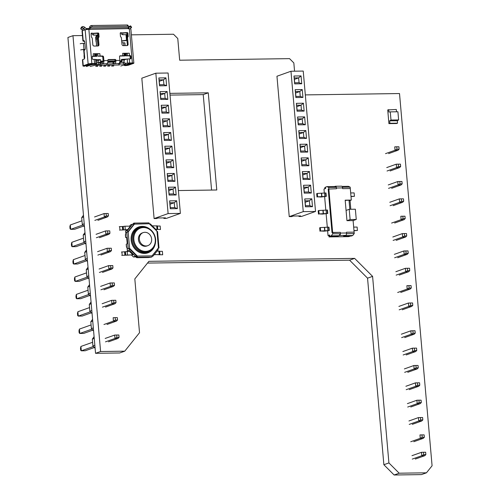 <?xml version="1.0" encoding="UTF-8"?>
<svg xmlns="http://www.w3.org/2000/svg" width="500" height="500" viewBox="0 0 500 500"><rect width="100%" height="100%" fill="white"/><g stroke="black" fill="none" stroke-linecap="round" stroke-linejoin="round"><path stroke-width="0.75" d="M294.556 71.194L293.831 62.919L289.556 58.637L179.669 60.213L177.775 38.519L173.5 34.237L131.381 34.844M82.438 35.544L72.962 35.681L100.594 351.519L124.756 351.169L139.525 332.713L134.819 278.919L148.887 261.337L354.631 258.387L372.594 276.375L388.913 462.925L399.175 473.2L426.45 472.812L432.081 465.781L399.513 93.544L305.319 94.9M100.594 351.519L95.55 353.312L67.919 37.481L72.962 35.681M147.494 263.087L349.588 260.188L367.55 278.169L383.869 464.725L394.131 475L421.406 474.606L426.45 472.812M394.131 475L399.175 473.2M383.869 464.725L388.913 462.925M367.55 278.169L372.594 276.375M349.588 260.188L354.631 258.387M95.55 353.312L119.712 352.969L124.756 351.169M211.581 190.069L203.231 94.612L170.031 95.094M178.381 190.55L216.775 189.994L208.275 92.819L169.881 93.369M203.231 94.612L208.275 92.819M396.519 111.788L396.319 109.475L387.719 109.925L388.919 123.619L396.556 123.525L397.519 123.181L397.306 120.75L389.669 120.862L389.869 123.275L388.919 123.631M388.338 116.925L388.569 119.531L388.331 116.931M390.275 111.875L397.912 111.769L398.625 119.925L397.306 120.75L389.656 120.862L390.988 120.031L390.275 111.875L388.881 112.013L388.675 109.6M390.988 120.031L398.625 119.925M389.881 123.294L389.669 120.862L389.869 123.275L397.519 123.181M84.506 55.169L84.269 55.081A2.769 0.381 -5 0 1 84.138 54.981A2.769 0.381 -5 0 1 84.331 54.819L84.369 54.819M84.862 66.062A1.037 0.906 70.4 0 1 84.45 66.181A2.769 0.381 -5 0 1 82.956 65.975L82.419 59.825A2.769 0.381 175 0 1 82.719 59.619L84.044 59.144A1.731 0.8 -90.8 0 0 84.681 57.156L84.056 50.338A2.769 0.381 175 0 0 83.75 50.544L84.138 54.981M85.506 29.762L84.806 29.769A1.388 1.212 70.4 0 0 84.188 28.837L83.744 28.544A1.388 0.512 26.4 0 0 82.025 28.038L80.919 28.431A1.388 0.512 26.4 0 0 80.775 28.55A1.388 0.512 26.4 0 0 81.381 29.388L81.819 29.681A1.388 1.212 -109.6 0 1 82.444 30.612L85.156 29.863L88.144 64.025A2.769 0.381 -5 0 1 91.862 63.537L94.544 63.5A2.769 0.381 -5 0 1 95.913 63.606L88.756 64.013L83.663 65.869L85.319 65.875M119.725 62.2L121.275 61.65L121.406 59.419L127.212 59.056A2.769 0.381 175 0 1 129.312 58.9L130.469 58.881A0.694 0.606 70.4 0 0 131.019 58.188L130.856 56.275A0.694 0.606 70.4 0 0 130.181 55.6L129.506 55.613A2.769 0.381 -5 0 0 127.406 55.769L126.394 55.9L126.181 53.506L124.031 53.419A2.769 0.381 175 0 0 122.669 53.312L129.3 53.219A2.769 0.381 175 0 0 127.194 53.375L126.181 53.506M119.875 55.919L122.875 55.706A2.769 0.381 -5 0 1 124.244 55.812L129.394 55.881A0.694 0.606 -109.6 0 1 130.069 56.556L130.231 58.469A0.694 0.606 -109.6 0 1 130.144 58.888M115.862 60.456L115.831 60.119A0.694 0.606 70.4 0 0 115.156 59.444L108.406 59.538A0.694 0.606 70.4 0 0 107.85 60.231L107.881 60.575A2.769 1.281 -90.8 0 1 106.862 63.756L106.35 64.15L114.838 63.644A2.769 1.281 89.2 0 0 115.862 60.456L119.85 60.4L119.531 56.781A1.037 0.906 70.4 0 1 120.363 55.744M94.575 53.844A2.769 0.381 175 0 0 93.212 53.738L99.844 53.644A2.769 0.381 175 0 0 97.737 53.8L94.575 53.844L94.787 56.238A2.769 0.381 -5 0 0 93.419 56.131L92.75 56.137A0.694 0.606 70.4 0 0 92.194 56.831L92.362 58.744A0.694 0.606 70.4 0 0 93.038 59.419L94.188 59.4A2.769 0.381 175 0 1 95.556 59.506L95.913 63.606M130.856 56.275L130.069 56.556L130.269 58.881M130.65 63.25L131.55 63.562L127.45 65.025L124.056 65.344L130.638 63.087M125.156 45.619L124.925 42.956A2.425 0.338 175 0 0 123.612 42.775L121.844 42.8M95.694 37.9L95.875 37.837A1.731 1.512 -109.6 0 1 96.137 36.731M95.875 37.837L96.037 39.694M96.15 36.394A1.938 1.7 70.4 0 0 95.688 37.844L95.988 41.256A1.938 1.7 70.4 0 0 96.237 42.1M84.869 43.331L83.419 43.35A2.425 0.338 175 0 0 80.169 43.775M80.706 49.925A2.425 0.338 -5 0 1 83.956 49.5L85.062 49.488M92.756 63.794L86.925 65.875L84.919 65.763L89.206 64.169L92.744 63.631M121.213 32.944A1.731 0.8 89.2 0 0 121.869 34.369L122.731 34.719L122.863 33.013L120.775 32.681A0.694 0.606 70.4 0 0 120.219 33.375L120.469 36.263A1.037 0.906 70.4 0 0 120.944 37.1A1.037 0.906 -109.6 0 1 121.419 37.944L121.975 44.294A1.388 1.212 70.4 0 0 123.319 45.644L127 45.594A1.388 1.212 70.4 0 0 128.106 44.206L127.55 37.85A1.037 0.906 -109.6 0 1 127.875 37A1.037 0.906 70.4 0 0 128.2 36.15L127.95 33.263A0.694 0.606 70.4 0 0 127.275 32.587L120.306 32.962M128.106 44.206L127.319 44.488A1.388 1.212 -109.6 0 1 126.919 45.594M127.319 44.488L126.762 38.131A1.037 0.906 70.4 0 1 127.088 37.281A1.037 0.906 -109.6 0 0 127.413 36.431L127.163 33.544A0.694 0.606 -109.6 0 0 126.906 33.031M97.775 46.013A1.388 1.212 -109.6 0 0 98.175 44.906L97.619 38.55L98.406 38.269L98.963 44.625A1.388 1.212 70.4 0 1 97.85 46.006L94.169 46.062A1.388 1.212 70.4 0 1 92.825 44.713L92.269 38.363A1.037 0.906 -109.6 0 0 91.794 37.519A1.037 0.906 70.4 0 1 91.325 36.681L91.069 33.794A0.694 0.606 70.4 0 1 91.625 33.1L93.713 33.431L93.588 35.131L92.725 34.787A1.731 0.8 89.2 0 1 92.062 33.363L91.156 33.375M97.756 33.45A0.694 0.606 -109.6 0 1 98.012 33.963L98.269 36.85A1.037 0.906 -109.6 0 1 97.944 37.7A1.037 0.906 70.4 0 0 97.619 38.55M126.375 63.412L126.163 63.338A2.075 1.969 109.1 0 1 125.3 63.25L132.644 63.081M124.012 64.9A1.037 0.906 70.4 0 1 124.006 64.887L124.056 65.344M125.988 59.35L125.106 59.469A2.075 1.969 109.1 0 0 125.3 63.25M121.475 60.225L121.806 60.219L121.988 62.312M124.606 59.856L121.806 60.219M122.206 62.312L124.125 62.062M121.275 61.65L119.825 61.669M114.894 61.737L107.856 61.837M102.931 61.913L100.412 61.95L98.438 62.65M127.825 64.894L124.856 65.331M128.056 65.125L132.938 63.381M126.163 63.338L127.569 63.15A2.769 0.381 -5 0 1 129.675 62.994L132.363 62.956A2.769 0.381 -5 0 1 133.856 63.169A2.769 0.381 -5 0 1 133.556 63.375L128.669 65.113A2.769 0.381 -5 0 1 124.95 65.6A1.037 0.906 70.4 0 1 124.306 65.338M128.713 28.806A3.119 2.725 -109.6 0 1 129.738 26.756L130.125 26.45L131.094 27.869L130.706 28.175A1.388 1.212 70.4 0 0 130.294 28.825M126.944 40.181L121.675 40.894M121.694 41.144L126.969 40.456M84.519 55.275L84.019 55.512L84.319 58.925M82.956 65.975A2.769 0.381 -5 0 1 83.256 65.769L88.144 64.025M95.256 63.694L95.319 64.406A3.462 0.475 -5 0 0 90.675 65.013L86.419 66.531M82.381 30.85L82.35 30.863A2.769 0.381 175 0 0 82.044 31.069L82.912 40.975A2.769 0.381 -5 0 1 83.219 40.769L83.956 40.606M84.056 50.338L84.494 50.175A2.075 0.963 -90.8 0 0 85.262 47.794L84.781 42.325A2.075 0.963 -90.8 0 0 83.806 40.587A2.075 0.963 -90.8 0 0 83.656 40.613M83.744 28.544L84.462 27.106L84.9 27.4A3.119 2.725 -109.6 0 1 86.325 29.6M89.294 29.375A3.119 1.444 89.2 0 1 89.725 26.837L89.913 26.463L90.469 27.738L90.281 28.119A1.388 0.644 -90.8 0 0 90.087 29.156L88.869 29.381A2.769 0.381 175 0 0 85.156 29.863M89.481 29.369L128.131 28.606A1.388 0.644 89.2 0 1 128.331 27.569L128.512 27.194A1.388 0.825 -23.6 0 0 128.556 26.656A1.388 0.825 -23.6 0 0 127.75 26.275L92.156 26.788L91.6 25.512A1.388 0.825 156.4 0 0 89.913 26.463M91.6 25.512L127.194 25L127.75 26.275M128.556 26.656L128 25.381A1.388 0.825 156.4 0 0 127.194 25M90.469 27.738A1.388 0.825 -23.6 0 1 92.156 26.788M133.856 63.169L130.869 29.006A2.769 0.381 175 0 0 129.369 28.8L128.331 28.812M128.581 26.719L130.456 25.913L130.125 26.45M131.094 27.869L131.606 27.312L130.638 25.894M101.781 56.281L97.95 56.188A2.769 0.381 -5 0 1 100.056 56.031L102.569 56L101.781 56.281A1.037 0.906 -109.6 0 1 102.788 57.287L103.125 61.119L100.669 61.15L100.412 61.95M95.319 64.406L98.731 64.356A3.462 0.475 175 0 0 100.113 64.294L102.869 63.812A2.769 1.281 89.2 0 0 103.894 60.631L103.575 57.006A1.037 0.906 70.4 0 0 102.569 56M92.062 33.363L98.131 33.006A0.694 0.606 70.4 0 1 98.8 33.681L99.056 36.569A1.037 0.906 70.4 0 1 98.731 37.419A1.037 0.906 -109.6 0 0 98.406 38.269M95.556 59.506L100.544 59.719L100.669 61.15M96.669 56.35L92.281 56.413M95.706 63.85L96.456 63.775A2.075 0.606 -97.4 0 0 96.838 62.162A2.075 0.606 -97.4 0 0 96.244 59.881L95.962 59.781M96.562 60.581L98.181 60.562L100.544 59.719M98.181 60.562L98.362 62.65M119.869 60.875L121.531 60.85M107.744 62.419L114.688 61.931A1.037 0.481 -90.8 0 0 115.081 60.975L115.044 60.4A0.694 0.606 -109.6 0 0 114.369 59.725L107.944 59.819M107.906 61.05L115.087 60.944M101.031 64.219L100.881 62.512L102.725 62.106A1.037 0.481 -90.8 0 0 103.112 61.15L103.125 61.119M96.463 53.963L95.938 53.987L96.125 56.156M94.787 56.238L95.231 56.375M95.938 53.987L95.019 53.981M115.831 60.119L115.044 60.4M118.425 63.725L118.825 63.581A2.769 1.281 -90.8 0 0 119.85 60.4M124.681 55.95L119.763 56.019M125.913 53.537L124.475 53.556M118.444 63.969L119.019 64.019A3.462 0.475 175 0 0 120.131 64.05L119.981 62.344A3.462 0.475 -5 0 1 119.688 62.344M119.981 62.344L123.394 62.294A3.462 0.475 175 0 1 124.231 62.306M96.838 62.675L98.581 62.65A3.462 0.475 -5 0 0 99.963 62.581L100.881 62.512M120.131 64.05L123.544 64A3.462 0.475 -5 0 1 125.419 64.262A3.462 0.475 -5 0 1 125.037 64.519L120.781 66.037M119.544 64.987L94.887 65.294L90.1 66.475M122.863 33.013L126.912 32.956L126.781 34.656L122.731 34.719M126.05 32.606L126.912 32.956M93.713 33.431L97.762 33.375L96.9 33.025M97.762 33.375L97.638 35.075L93.588 35.131M80.919 28.431L81.638 26.988L82.737 26.594A1.388 0.512 -153.6 0 1 84.462 27.106M81.638 26.988A1.388 0.512 -153.6 0 0 81.487 27.106A1.388 0.512 -153.6 0 0 81.481 27.3M84.931 49.756L83.169 49.781M84.663 41.638L83.044 41.075A2.769 0.381 -5 0 1 82.912 40.975M89.312 28.487L86.075 28.531A1.388 0.506 -169 0 0 85.938 28.537M111.719 66.219L112.194 66.05L112.106 65.05M113.581 65.025L113.669 66.025L112.194 66.05M107.731 66.275L108.206 66.106L108.119 65.106M109.594 65.081L109.681 66.087L108.206 66.106M103.744 66.331L104.219 66.162L104.131 65.163M105.6 65.144L105.688 66.144L104.219 66.162M99.756 66.388L100.231 66.219L100.138 65.219M101.613 65.2L101.7 66.2L100.231 66.219M97.238 66.425L97.713 66.256L97.625 65.256M95.769 66.444L96.237 66.275L96.15 65.275M96.237 66.275L97.713 66.256M96.4 39.756L96.231 36.369A0.694 0.606 70.4 0 1 96.613 35.712A0.694 0.694 0 0 0 96.15 36.337L97.094 36.062A0.694 0.606 -109.6 0 1 97.644 35.375A0.694 0.319 89.2 0 1 97.694 35.362A0.694 0.319 89.2 0 1 98.019 35.944L98.188 35.944M114.981 338.444L117.987 338.444L119.062 337.375L116.912 337.406L114.981 338.444L114.688 335.069L118.85 334.981L119.062 337.375M116.912 337.406L116.706 335.012M108.531 341.812L117.987 338.444M105.469 341.856L114.925 338.488M94.25 338.431L92.331 339.119L94.1 336.694M93.431 346.494L81.312 350.819L80.675 350.206L80.5 348.156L80.931 346.444L92.606 342.281M94.369 347.506L85.237 350.763L81.312 350.819L80.931 346.444M105.169 338.444L114.688 335.069M94.85 345.262L92.925 345.95L95.113 348.319M92.331 339.119L92.925 345.95M92.581 319.337L90.812 321.763L91.406 328.594L93.594 330.962M91.062 301.981L89.294 304.413L89.887 311.244L92.081 313.612M89.544 284.631L87.775 287.056L88.369 293.888L90.562 296.256M88.025 267.275L86.256 269.7L86.85 276.537L89.044 278.906M86.506 249.925L84.738 252.35L85.337 259.181L87.525 261.55M84.987 232.569L83.219 234.994L83.819 241.825L86.006 244.194M84.488 226.844L82.3 224.475L81.7 217.644L83.469 215.219M87.775 287.056L89.694 286.369M88.369 293.888L90.294 293.2M116.025 302.669L115.812 300.275L113.669 300.306L113.875 302.7L116.025 302.669L114.956 303.738L111.888 303.781L113.875 302.7M105.5 307.106L114.956 303.738M102.431 307.15L111.888 303.781M102.131 303.738L111.65 300.338L111.944 303.738M111.65 300.338L113.669 300.306M105.812 234.363L107.806 233.281L109.95 233.25L108.881 234.319L105.812 234.363L96.356 237.738M96.056 234.319L105.575 230.925L107.594 230.894L107.806 233.281M105.575 230.925L105.875 234.319M109.95 233.25L109.744 230.863L107.594 230.894M99.425 237.694L108.881 234.319M114.506 285.312L114.3 282.919L112.15 282.95L112.356 285.344L114.506 285.312L113.438 286.381L110.369 286.425L110.131 282.987L112.15 282.95M110.431 286.381L112.356 285.344M103.981 289.75L113.438 286.381M100.913 289.8L110.369 286.425M100.612 286.381L110.131 282.987M112.987 267.962L112.781 265.569L110.631 265.6L110.838 267.987L112.987 267.962L111.919 269.025L108.85 269.069L110.838 267.987M102.463 272.4L111.919 269.025M99.394 272.444L108.85 269.069M99.094 269.025L108.612 265.631L108.912 269.031M108.612 265.631L110.631 265.6M100.944 255.044L110.4 251.675L107.331 251.719L107.094 248.281L109.113 248.244L109.325 250.637L111.469 250.606L111.263 248.212L109.113 248.244M107.394 251.675L109.325 250.637M97.875 255.087L107.331 251.719M111.469 250.606L110.4 251.675M97.575 251.675L107.094 248.281M103.95 324.506L113.406 321.131L113.169 317.694L115.188 317.663L115.394 320.05L117.544 320.019L117.331 317.631L115.188 317.663M117.544 320.019L116.475 321.087L113.406 321.131M107.019 324.462L116.475 321.087M113.462 321.087L115.394 320.05M94.537 216.969L104.056 213.575L108.225 213.506L108.431 215.9L106.287 215.931L104.294 217.013L107.362 216.969L108.431 215.9M97.906 220.338L107.362 216.969M94.838 220.381L104.294 217.013M104.056 213.575L104.356 216.969M106.287 215.931L106.075 213.538M83.625 216.956L81.7 217.644M84.219 223.787L82.3 224.475M83.219 234.994L85.144 234.312M83.819 241.825L85.738 241.144M84.738 252.35L86.656 251.663M85.337 259.181L87.256 258.494M86.256 269.7L88.175 269.019M86.85 276.537L88.775 275.85M89.294 304.413L91.213 303.725M89.887 311.244L91.812 310.556M90.812 321.763L92.731 321.075M91.406 328.594L93.331 327.912M83.737 226.031L74.612 229.288L70.681 229.344L70.05 228.731L69.869 226.681L70.3 224.969L81.975 220.806M82.806 225.019L70.681 229.344L70.3 224.969M71.819 242.325L71.388 244.031L71.569 246.081L72.2 246.694L71.819 242.325L83.494 238.162M85.256 243.388L76.131 246.637L72.2 246.694L84.325 242.375M73.338 259.675L73.719 264.05L73.088 263.438L72.906 261.388L73.338 259.675L85.013 255.512M85.838 259.725L73.719 264.05L77.65 263.994L86.775 260.738M74.856 277.031L74.425 278.738L74.606 280.788L75.237 281.406L74.856 277.031L86.531 272.869M88.294 278.094L79.169 281.35L75.237 281.406L87.356 277.081M88.05 290.219L76.375 294.387L75.944 296.094L76.125 298.144L76.756 298.756L80.681 298.7L89.812 295.444M76.375 294.387L76.756 298.756L88.875 294.438M89.569 307.575L77.894 311.737L77.463 313.444L77.644 315.494L78.275 316.112L82.2 316.056L91.331 312.8M77.894 311.737L78.275 316.112L90.394 311.788M79.412 329.094L78.981 330.8L79.156 332.85L79.794 333.462L79.412 329.094L91.088 324.925M92.85 330.15L83.719 333.406L79.794 333.462L91.912 329.144M396.188 240.375L405.644 237.006L402.575 237.05L404.569 235.969L406.712 235.938L406.506 233.544L404.356 233.575L404.569 235.969M393.119 240.419L402.575 237.05M406.712 235.938L405.644 237.006M392.819 237.006L402.337 233.606L402.638 237.006M391.6 223.069L401.119 219.65L400.819 216.256L402.837 216.219L403.05 218.612L405.194 218.581L404.988 216.194L402.837 216.219M401.119 219.65L403.05 218.612M402.337 233.606L404.356 233.575M408.231 253.287L408.025 250.9L405.875 250.931L406.087 253.319L408.231 253.287L407.163 254.356L404.094 254.4L406.087 253.319M405.194 218.581L404.125 219.65L401.056 219.694M394.669 223.025L404.125 219.65M407.194 289.062L406.894 285.669L408.913 285.637L409.119 288.025L411.269 287.994L410.2 289.062L407.131 289.106L409.119 288.025M397.675 292.481L407.131 289.106M400.744 292.438L410.2 289.062M409.75 270.644L408.681 271.712L405.613 271.756L407.6 270.675L409.75 270.644L409.544 268.25L407.394 268.281L407.6 270.675M399.225 275.081L408.681 271.712M395.856 271.712L405.375 268.319L407.394 268.281M405.375 268.319L405.675 271.712M396.156 275.125L405.613 271.756M411.269 287.994L411.062 285.606L408.913 285.637M398.894 306.419L408.35 303.044L412.575 302.956L412.788 305.35L410.637 305.381L410.431 302.987M403.675 201.231L402.606 202.294L399.538 202.338L401.531 201.262L403.675 201.231L403.469 198.837L401.319 198.869L401.531 201.262M393.15 205.669L402.606 202.294M410.637 305.381L408.65 306.462L411.719 306.419L412.788 305.35M397.706 257.731L407.163 254.356M394.338 254.356L403.856 250.963L405.875 250.931M394.637 257.775L404.094 254.4M399.194 309.831L408.65 306.462M408.413 303.044L408.706 306.419M402.262 309.788L411.719 306.419M389.781 202.294L399.3 198.9L399.6 202.3M390.081 205.712L399.538 202.338M403.856 250.963L404.156 254.356M388.263 184.944L397.781 181.55L399.8 181.513L400.012 183.906L402.156 183.875L401.95 181.481L399.8 181.513M397.781 181.55L398.081 184.944L400.012 183.906M399.125 149.169L398.05 150.238L394.981 150.281L396.975 149.2L399.125 149.169L398.913 146.775L396.769 146.806L396.975 149.2M388.594 153.606L398.05 150.238M396.769 146.806L394.75 146.844L395.044 150.238M385.525 153.65L394.981 150.281M386.744 167.587L396.269 164.194L398.281 164.163L398.494 166.55L400.644 166.519L400.431 164.131L398.281 164.163M400.644 166.519L399.569 167.587L396.5 167.631L398.494 166.55M390.112 170.963L399.569 167.587M387.044 171.006L396.5 167.631M396.269 164.194L396.562 167.587M402.156 183.875L401.087 184.944L398.081 184.944M388.562 188.356L398.019 184.988M391.631 188.312L401.087 184.944M399.3 198.9L401.319 198.869M319.113 213.925L322.6 214.088L327.781 213.456L319.113 213.925L318.812 210.506L318.181 210.731L318.481 214.15M318.812 210.506L327.481 210.044L327.781 213.456M350.812 209.275L350.05 200.538L350.681 200.312L349.038 200.338L349.819 209.294M336.312 187.312A2.075 0.963 -90.8 0 0 335.45 186.25A2.075 0.963 -90.8 0 0 335.3 186.275L334.619 186.519L336.369 187.338L336.494 188.738L328.194 189.075L332.006 232.662L332.638 232.438L332.756 233.844L331.25 235.825L329.781 236.344L329.663 234.981L328.031 235.562L327.619 230.831M350.05 200.538L349.056 200.55M324.319 193.062L323.969 189.1L325.6 188.519L325.481 187.156L326.944 186.631L328.7 187.45L332.638 232.438L340.306 232.331L332.006 232.662L328.194 189.075L336.494 188.738L336.425 187.987L342.562 187.9L342.631 188.65L342.506 187.25L350.175 187.144L350.3 188.544L342.631 188.65L350.3 188.544L351.312 200.087L345.175 200.175L346.969 220.675L353.106 220.588L356.256 219.462L355.363 209.213L349.225 209.3L346.069 210.425M334.619 186.519L326.944 186.631M336.369 187.338L328.7 187.45M353.106 220.588L354.113 232.131L346.444 232.244L354.113 232.131L354.237 233.531L346.512 233.713M354.237 233.531L352.725 235.512L345.056 235.625L343.587 236.15L350.381 236.05L348.756 236.631L329.031 236.912L330.656 236.331L337.45 236.238L329.781 236.344M352.725 235.512L351.262 236.038L343.587 236.15L345.744 235.381L339.606 235.469A2.075 0.963 -90.8 0 0 340.375 233.8M346.569 233.644L346.506 232.994A2.075 0.963 89.2 0 1 345.744 235.381M329.031 236.912L328.913 235.55L328.031 235.562M327.306 227.225L326.125 213.75M325.812 210.144L324.631 196.675M350.175 187.144L348.425 186.325L342.056 186.412M346.506 232.994L340.375 233.081L340.306 232.331L340.431 233.731L332.756 233.844M339.606 235.469L337.45 236.238L338.919 235.712L331.25 235.825M338.919 235.712L340.431 233.731M349.225 209.3L350.119 219.55L346.969 220.675M350.119 219.55L356.256 219.462M351.312 200.087L345.194 200.394M328.913 235.55L329.688 235.269M341.438 186.188A2.075 0.963 89.2 0 1 341.587 186.163A2.075 0.963 89.2 0 1 342.562 187.9M325.506 187.444L324.725 187.725L324.819 188.8M353.675 227.113L357.125 227.062L357.425 230.475L353.994 230.744M353.975 230.525L357.425 230.475M320.606 231.006L324.094 231.169L329.275 230.538L320.606 231.006L320.306 227.587L319.675 227.812L319.975 231.231M320.306 227.587L328.975 227.125L329.275 230.538M355.425 209.981L355.731 213.469M350.688 192.95L354.137 192.9L354.438 196.312L351.006 196.581M350.988 196.363L354.438 196.312M317.619 196.844L321.106 197.013L326.287 196.381L317.619 196.844L317.319 193.431L316.688 193.65L316.988 197.069M317.319 193.431L325.988 192.963L326.287 196.381M290.969 71.244L276.956 76.244L289.237 216.631L291.731 216.6L293.331 216.025L300.613 215.919L299.012 216.494L301.506 216.456L315.519 211.462L303.231 71.069L290.969 71.244L303.25 211.637L315.519 211.462M303.25 211.637L289.237 216.631M299.012 216.494L298.962 215.944M301.05 75.912L293.988 76.013L294.675 83.881L301.744 83.775L301.05 75.912L298.631 77.862L294.269 77.925L294.694 82.788L299.056 82.725L298.631 77.862L294.394 79.375M311.806 198.825L304.744 198.931L305.431 206.794L312.494 206.694L311.806 198.825L309.387 200.781L305.025 200.844L305.45 205.7L309.812 205.637L309.387 200.781L305.15 202.288M310.613 185.169L303.55 185.275L304.237 193.137L311.3 193.038L310.613 185.169L308.194 187.119L303.825 187.181L304.25 192.044L308.619 191.981L308.194 187.119L303.956 188.631M309.419 171.513L302.35 171.612L303.044 179.481L310.106 179.375L309.419 171.513L307 173.463L302.631 173.525L303.056 178.388L307.425 178.325L307 173.463L302.762 174.975M308.219 157.856L301.156 157.956L301.844 165.825L308.913 165.719L308.219 157.856L305.8 159.806L301.438 159.869L301.863 164.731L306.225 164.669L305.8 159.806L301.562 161.319M307.025 144.2L299.962 144.3L300.65 152.162L307.712 152.062L307.025 144.2L304.606 146.15L300.244 146.213L300.669 151.069L305.031 151.006L304.606 146.15L300.369 147.662M305.831 130.544L298.769 130.644L299.456 138.506L306.519 138.406L305.831 130.544L303.412 132.494L299.05 132.556L299.475 137.413L303.837 137.35L303.412 132.494L299.175 134.006M304.637 116.888L297.575 116.988L298.263 124.85L305.325 124.75L304.637 116.888L302.219 118.837L297.856 118.9L298.281 123.756L302.644 123.694L302.219 118.837L297.981 120.344M303.444 103.225L296.381 103.331L297.069 111.194L304.131 111.094L303.444 103.225L301.025 105.175L296.656 105.237L297.081 110.1L301.45 110.037L301.025 105.175L296.788 106.688M302.25 89.569L295.181 89.669L295.869 97.537L302.938 97.438L302.25 89.569L299.831 91.519L295.462 91.581L295.887 96.444L300.256 96.381L299.831 91.519L295.594 93.031M301.744 83.775L299.056 82.725M293.988 76.013L294.269 77.925M294.675 83.881L294.694 82.788M312.494 206.694L309.812 205.637M304.744 198.931L305.025 200.844M305.431 206.794L305.45 205.7M311.3 193.038L308.619 191.981M303.55 185.275L303.825 187.181M304.237 193.137L304.25 192.044M310.106 179.375L307.425 178.325M302.35 171.612L302.631 173.525M303.044 179.481L303.056 178.388M308.913 165.719L306.225 164.669M301.156 157.956L301.438 159.869M301.844 165.825L301.863 164.731M307.712 152.062L305.031 151.006M299.962 144.3L300.244 146.213M300.65 152.162L300.669 151.069M306.519 138.406L303.837 137.35M298.769 130.644L299.05 132.556M299.456 138.506L299.475 137.413M305.325 124.75L302.644 123.694M297.575 116.988L297.856 118.9M298.263 124.85L298.281 123.756M304.131 111.094L301.45 110.037M296.381 103.331L296.656 105.237M297.069 111.194L297.081 110.1M302.938 97.438L300.256 96.381M295.181 89.669L295.462 91.581M295.869 97.537L295.887 96.444M147.831 245.65L146.888 245.987A6.925 6.062 -109.6 0 1 138.425 239.55A6.925 6.062 -109.6 0 1 142.238 232.944L143.181 232.606A6.925 6.062 -109.6 0 1 151.644 239.037A6.925 6.062 -109.6 0 1 147.831 245.65A6.925 6.062 -109.6 0 1 139.369 239.213A6.925 6.062 -109.6 0 1 143.181 232.606M132.925 254.838L129.562 251.462L127.2 251.5L125.444 251.706L125.744 255.125L132.925 254.838L126.225 255.206M158.812 254.606L154.2 254.669M156.6 229.325L155.756 229.338M127.644 229.6L130.419 226.144L124.987 226.219L123.231 226.431L123.531 229.844L127.644 229.6L124.012 229.925M125.444 251.706L121.475 252.037M124.581 251.856L124.881 255.269L125.494 255.194L125.194 251.781M123.531 229.844L122.981 226.5L119.675 226.612L119.969 230.031L119.562 230.175M122.369 226.575L122.669 229.994L123.281 229.919M122.669 229.994L119.969 230.031M159.594 251.219L157.081 251.069M154.312 254.531L159.987 254.762L159.688 251.35L162.381 251.312L162.681 254.725L162.275 254.875M157.381 225.938L152.25 225.831M155.619 229.2L157.775 229.488L157.475 226.069L160.175 226.031L160.469 229.45L160.062 229.594M159.987 254.762L162.681 254.725M157.775 229.488L160.469 229.45M119.675 226.612L119.262 226.762M124.881 255.269L122.181 255.306L121.881 251.894M122.181 255.306L121.775 255.456M126.512 246.281L127.225 248.85L129.6 248.319L137.344 256.075A1.037 0.481 89.2 0 1 136.956 257.269L136.381 257.544L137.506 257.7L148.55 257.544L151.688 257.056A1.037 0.481 -90.8 0 0 152.069 255.863L158.438 247.906L159 247.981L158.088 248.344M152.069 255.863L137.344 256.075L136.294 256.519L136.381 257.544M157.45 231.663L149.262 223.75A1.037 0.481 -90.8 0 0 148.775 222.881A1.037 0.481 -90.8 0 0 148.7 222.894L134.119 223.106M133.463 224.137L133.394 223.388L133.969 223.106A1.037 0.481 89.2 0 1 134.044 223.094A1.037 0.481 89.2 0 1 134.531 223.962L128.162 231.919L125.794 232.45L125.581 235.625M158.287 241.2L158.05 238.525M126.562 237.581A3.462 3.031 70.4 0 0 126.188 237.556L125.738 237.4A3.462 1.606 89.2 0 1 125.988 237.356A3.462 1.606 89.2 0 1 127.369 238.962L127.606 241.637A3.462 1.606 89.2 0 1 126.337 244.237L126.35 244.369M127.225 248.85L129.6 248.319L128.162 231.919M136.869 256.244L129.125 248.487L129.275 250.194L135.338 256.262L136.869 256.244M127.812 231.938L134.062 224.131L149.262 223.75M127.675 231.95L127.544 230.381L132.525 224.156L134.062 224.131M158 248.456L158.119 249.781L153.131 256.006L152.075 256.025M149.419 223.912L150.319 223.9L156.381 229.969L156.469 230.975M127.956 251.488L127.35 250.881L129.275 250.194M131.463 255L133.412 256.95L135.338 256.262M127.35 250.881L127.163 248.694M126.669 229.756L125.619 231.069L127.544 230.381M125.619 231.069L125.756 232.644M133.412 256.95L136.325 256.906M132.525 224.156L130.6 224.838L129.55 226.156M126.688 237.688L127.175 243.312M152.05 256.394L153.131 256.006M421.781 455.688L424.787 455.688L425.863 454.619L423.713 454.65L421.781 455.688L421.488 452.312L425.65 452.225L425.863 454.619M423.713 454.65L423.5 452.256M415.331 459.056L424.787 455.688M412.262 459.1L421.719 455.731M411.962 455.688L421.488 452.312M422.825 419.913L422.612 417.519L420.469 417.55L420.675 419.944L422.825 419.913L421.75 420.981L418.681 421.025L420.675 419.944M412.294 424.35L421.75 420.981M409.225 424.394L418.681 421.025M408.931 420.981L418.45 417.587L418.744 420.981M418.45 417.587L420.469 417.55M412.612 351.606L414.6 350.525L416.75 350.5L415.681 351.562L412.612 351.606L403.156 354.981M402.856 351.562L412.375 348.169L414.394 348.137L414.6 350.525M412.375 348.169L412.675 351.569M416.75 350.5L416.544 348.106L414.394 348.137M406.225 354.938L415.681 351.562M421.306 402.556L421.094 400.169L418.95 400.2L419.156 402.587L421.306 402.556L420.231 403.625L417.163 403.669L416.931 400.231L418.95 400.2M417.225 403.625L419.156 402.587M410.775 407L420.231 403.625M407.706 407.044L417.163 403.669M407.413 403.625L416.931 400.231M419.787 385.206L419.575 382.812L417.431 382.844L417.638 385.238L419.787 385.206L418.713 386.275L415.65 386.319L417.638 385.238M409.256 389.644L418.713 386.275M406.194 389.688L415.65 386.319M405.894 386.275L415.412 382.875L415.706 386.275M415.412 382.875L417.431 382.844M407.744 372.294L417.2 368.919L414.131 368.963L413.894 365.525L415.913 365.487L416.119 367.881L418.269 367.85L418.056 365.462L415.913 365.487M414.188 368.919L416.119 367.881M404.675 372.337L414.131 368.963M418.269 367.85L417.2 368.919M404.375 368.919L413.894 365.525M410.744 441.75L420.262 438.331L419.969 434.938L421.981 434.906L422.194 437.294L424.344 437.262L424.131 434.875L421.981 434.906M424.344 437.262L423.269 438.331L420.2 438.375M413.812 441.706L423.269 438.331M420.262 438.331L422.194 437.294M401.337 334.212L410.856 330.819L415.025 330.75L415.231 333.144L413.081 333.175L411.094 334.256L414.162 334.212L415.231 333.144M404.706 337.581L414.162 334.212M401.637 337.625L411.094 334.256M410.856 330.819L411.156 334.212M413.081 333.175L412.875 330.781M155.831 73.188L141.819 78.181L154.106 218.575L156.6 218.538L158.2 217.969L165.475 217.862L163.875 218.431L166.369 218.4L180.381 213.4L168.1 73.012L155.831 73.188L168.113 213.575L180.381 213.4M168.113 213.575L154.106 218.575M163.875 218.431L163.831 217.887M165.919 77.856L158.856 77.956L159.544 85.819L166.606 85.719L165.919 77.856L163.5 79.806L159.131 79.869L159.562 84.725L163.925 84.663L163.5 79.806L159.262 81.319M176.669 200.769L169.606 200.869L170.294 208.738L177.362 208.631L176.669 200.769L174.25 202.719L169.887 202.781L170.312 207.644L174.675 207.581L174.25 202.719L170.012 204.231M175.475 187.113L168.412 187.213L169.1 195.075L176.163 194.975L175.475 187.113L173.056 189.062L168.694 189.125L169.119 193.981L173.481 193.919L173.056 189.062L168.819 190.575M174.281 173.456L167.219 173.556L167.906 181.419L174.969 181.319L174.281 173.456L171.863 175.406L167.5 175.469L167.925 180.325L172.288 180.263L171.863 175.406L167.625 176.919M173.088 159.8L166.025 159.9L166.713 167.763L173.775 167.662L173.088 159.8L170.669 161.75L166.306 161.812L166.731 166.669L171.094 166.606L170.669 161.75L166.431 163.256M171.894 146.137L164.831 146.244L165.519 154.106L172.581 154.006L171.894 146.137L169.475 148.094L165.106 148.156L165.531 153.012L169.9 152.95L169.475 148.094L165.238 149.6M170.7 132.481L163.631 132.587L164.319 140.45L171.388 140.35L170.7 132.481L168.275 134.431L163.912 134.494L164.338 139.356L168.7 139.294L168.275 134.431L164.037 135.944M169.5 118.825L162.438 118.925L163.125 126.794L170.188 126.688L169.5 118.825L167.081 120.775L162.719 120.838L163.144 125.7L167.506 125.638L167.081 120.775L162.844 122.287M168.306 105.169L161.244 105.269L161.931 113.138L168.994 113.031L168.306 105.169L165.888 107.119L161.525 107.181L161.95 112.044L166.312 111.975L165.888 107.119L161.65 108.631M167.113 91.512L160.05 91.613L160.738 99.475L167.8 99.375L167.113 91.512L164.694 93.462L160.331 93.525L160.756 98.381L165.119 98.319L164.694 93.462L160.456 94.975M166.606 85.719L163.925 84.663M158.856 77.956L159.131 79.869M159.544 85.819L159.562 84.725M177.362 208.631L174.675 207.581M169.606 200.869L169.887 202.781M170.294 208.738L170.312 207.644M176.163 194.975L173.481 193.919M168.412 187.213L168.694 189.125M169.1 195.075L169.119 193.981M174.969 181.319L172.288 180.263M167.219 173.556L167.5 175.469M167.906 181.419L167.925 180.325M173.775 167.662L171.094 166.606M166.025 159.9L166.306 161.812M166.713 167.763L166.731 166.669M172.581 154.006L169.9 152.95M164.831 146.244L165.106 148.156M165.519 154.106L165.531 153.012M171.388 140.35L168.7 139.294M163.631 132.587L163.912 134.494M164.319 140.45L164.338 139.356M170.188 126.688L167.506 125.638M162.438 118.925L162.719 120.838M163.125 126.794L163.144 125.7M168.994 113.031L166.312 111.975M161.244 105.269L161.525 107.181M161.931 113.138L161.95 112.044M167.8 99.375L165.119 98.319M160.05 91.613L160.331 93.525M160.738 99.475L160.756 98.381M130.231 58.469L131.019 58.188M98.138 35.362L97.744 35.369M96.781 35.681A0.694 0.606 70.4 0 0 96.613 35.712L97.469 35.406A0.694 0.694 0 0 1 97.694 35.362L98.138 35.356M98.15 37.444L98.019 35.944L97.094 36.062L97.944 45.819M96.112 39.744L96.662 46.025M126.613 34.663L126.869 37.569M123.863 45.637L123.612 42.775M83.419 43.35L83.956 49.5M124.95 65.6L125.319 65.325M126.487 40.263L126 34.669M84.213 55.381L84.494 58.619M84.45 66.181L84.906 65.638M82.719 59.619L83.256 65.769M82.35 30.863L83.219 40.769M84.188 28.837L81.819 29.681M128.331 27.569L90.281 28.119M129.738 26.756L128.519 27.194M132.363 62.956L129.369 28.8M93.419 56.131L93.212 53.738M99.844 53.644L100.056 56.031M103.894 60.631L107.881 60.575M122.875 55.706L122.669 53.312M129.3 53.219L129.506 55.613M129.312 58.9L129.675 62.994M88.869 29.381L91.862 63.537M94.544 63.5L94.188 59.4M102.188 62.294L102.338 64.006M103.575 57.006L102.788 57.287M96.938 56.325L96.725 53.931M94.9 53.956L95.113 56.35M95.412 54L95.606 56.163M92.75 56.137L92.425 56.256M97.737 53.8L97.95 56.188M102.869 63.812L106.862 63.756M108.406 59.538L108.081 59.656M115.156 59.444L114.369 59.725M113.875 62.225L114.025 63.931M118.825 63.581L114.838 63.644M124.031 53.419L124.244 55.812M124.356 53.531L124.569 55.925M124.869 53.575L125.062 55.738M127.194 53.375L127.406 55.769M129.394 55.881L130.181 55.6M125.394 53.569L125.581 55.731M127.212 59.056L127.569 63.15M119.019 64.019L118.975 63.513M123.544 64L123.394 62.294M90.675 65.013L90.631 64.556M98.731 64.356L98.581 62.65M100.113 64.294L99.963 62.581M112.95 62.344L113.1 64.05M120.775 32.681L120.444 32.8M126.6 32.831L127.275 32.587M127.95 33.263L127.163 33.544M128.2 36.15L127.413 36.431M127.875 37L127.088 37.281M127.55 37.85L126.762 38.131M91.625 33.1L91.3 33.219M97.45 33.25L98.131 33.006M98.012 33.963L98.8 33.681M98.269 36.85L99.056 36.569M97.944 37.7L98.731 37.419M98.175 44.906L98.963 44.625M82.025 28.038L82.737 26.594M89.288 29.281L86.263 29.325M96.225 36.312L96.031 39.756L96.581 46.025M327.137 210.05L327.438 213.463M326.062 210.119L326.362 213.531M323.144 210.438L323.444 213.85M322.931 210.45L323.231 213.863M328.631 227.125L328.931 230.544M327.556 227.194L327.856 230.613M324.637 227.519L324.938 230.931M324.425 227.531L324.725 230.944M325.644 192.969L325.944 196.381M324.569 193.038L324.869 196.45M321.65 193.356L321.95 196.769M321.438 193.369L321.737 196.788M133.863 239.619A12.069 10.569 -109.6 0 1 143.519 227.556A12.069 10.569 -109.6 0 1 155.256 239.312A12.069 10.569 -109.6 0 1 145.606 251.375A12.069 10.569 -109.6 0 1 133.863 239.619M155.6 239.394A12.75 11.162 70.4 0 0 143.6 226.975A12.75 11.162 70.4 0 0 133 239.719A12.75 11.162 70.4 0 0 140.081 250.8A12.75 11.162 70.4 0 0 151.719 249.737A12.75 11.162 70.4 0 0 155.6 239.394M151.144 250.231A13.037 11.413 -109.6 0 1 139.244 251.319A13.037 11.413 -109.6 0 1 132.006 239.988A13.037 11.413 -109.6 0 1 142.844 226.956L143.6 226.975C150.319 227.781 154.325 231.906 155.631 239.363C155.894 243.694 154.594 247.15 151.719 249.737L151.144 250.231M149.588 228.931A13.719 12.012 70.4 0 0 136.775 227.9A13.719 12.012 70.4 0 0 131.144 240.087A13.719 12.012 70.4 0 0 142.325 253.269A13.719 12.012 70.4 0 0 155.119 244.438M127.5 254.913L127.2 251.5M125.288 229.638L124.987 226.219M158.919 251.044L159.219 254.462M156.706 225.763L157.006 229.181M136.956 257.269L151.688 257.056M136.613 257.394L136.525 256.369M157.006 231.506L158.438 247.906M126.619 247.444L126.337 244.237M127.606 241.637L128.206 248.5M126.237 237.394L125.738 237.4L125.456 234.194M126.769 232.1L127.369 238.962M133.625 223.231L133.7 224.137M131.775 63.406L131.744 63.075M84.887 65.394L84.919 65.763M84.712 66.131L85.044 66.013M125.331 63.256L125.419 64.262M80.775 28.55L81.487 27.106M335.45 186.25L341.587 186.163M159.969 254.562L159.669 251.15M157.456 225.869L157.756 229.288M134.044 223.094L148.775 222.881M157.569 231.588L159 247.981M126.219 244.312L126.438 246.788M125.406 235.006L125.625 237.481"/></g></svg>

